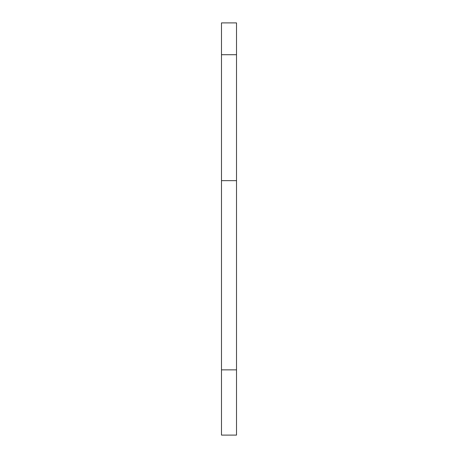 <?xml version="1.0" encoding="UTF-8"?>
<svg xmlns="http://www.w3.org/2000/svg" width="458" height="458" viewBox="0 0 458 458"><rect width="100%" height="100%" fill="white"/><g stroke="black" fill="none" stroke-linecap="round" stroke-linejoin="round"><path stroke-width="0.69" d="M236.511 22.9L236.511 54.708L221.489 54.708L221.489 22.9L236.511 22.9M236.511 435.1L221.489 435.1L221.489 369.858L236.511 369.858L236.511 435.1M236.511 54.708L236.511 180.658L221.489 180.658L221.489 369.858M236.511 180.658L236.511 369.858M221.489 54.708L221.489 180.658"/></g></svg>
